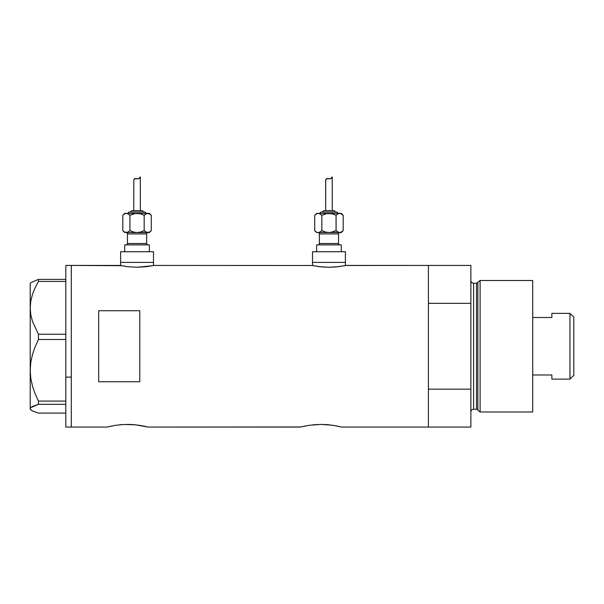 <?xml version="1.0" encoding="UTF-8"?>
<svg xmlns="http://www.w3.org/2000/svg" width="604" height="604" viewBox="0 0 604 604"><rect width="100%" height="100%" fill="white"/><g stroke="black" fill="none" stroke-linecap="round" stroke-linejoin="round"><path stroke-width="0.91" d="M153.484 265.571L153.484 262.415L120.611 262.415L120.611 265.571L120.611 262.415L153.484 262.415L153.484 265.571M345.397 265.571L345.397 262.415L312.517 262.415L312.517 265.571L312.517 262.415L345.397 262.415L345.397 265.571M154.171 265.428L312.17 265.496L154.171 265.428L146.568 266.689L137.04 267.262L127.527 266.689L119.924 265.428L71.295 265.428L71.295 427.066L106.908 427.066L71.295 427.066L71.295 265.428L121.238 265.692M333.265 425.367L341.562 427.066L428.41 427.066L428.41 265.428L346.084 265.428L338.482 266.689L328.954 267.262L319.433 266.689L311.838 265.428M107.308 426.968L116.028 425.239L106.908 427.066L116.028 425.239L123.435 424.514L131.476 424.514L138.852 425.239M116.089 425.231L123.42 424.514M121.857 424.612L119.569 424.808M124.084 424.484L135.341 424.808L148.003 427.066L143.88 426.114M129.15 424.431L127.444 424.408M133.59 424.65L131.483 424.514M136.157 424.891L135.334 424.808M139.713 425.367L148.003 427.066L300.467 427.066L305.375 425.956M305.382 425.956L300.86 426.968L309.588 425.239L321.018 424.408L328.878 424.801L337.44 426.114M309.648 425.231L321.018 424.408L332.442 425.239M315.416 424.612L313.121 424.808M317.636 424.484L316.987 424.514M322.71 424.431L321.003 424.408M327.142 424.65L325.035 424.514M329.716 424.891L328.893 424.808M98.694 310.735L139.788 310.735L139.788 381.758L98.694 381.758L98.694 310.735L139.788 310.735L139.788 381.758L98.694 381.758L98.694 310.735M345.752 265.496L428.41 265.428L428.41 303.344L470.871 303.344L470.871 265.428L470.871 389.15L428.41 389.15L428.41 427.066L341.562 427.066L338.089 426.25L341.162 426.968M111.015 426.122L110.381 426.25M143.088 425.956L141.978 425.744M300.868 426.968L148.003 427.066M304.575 426.122L303.94 426.25M336.639 425.956L335.537 425.744M428.41 427.066L428.41 265.428L428.41 303.344L470.871 303.344L470.871 427.066L428.41 427.066L470.871 427.066L470.871 389.15L428.41 389.15L428.41 427.066M344.771 265.692L335.514 266.991L328.954 267.262L322.393 266.991L313.144 265.692M152.865 265.692L137.04 267.262L127.527 266.689L120.256 265.496M65.813 427.066L65.813 265.428L65.813 377.107L71.295 377.107L71.295 265.428L71.295 377.107L65.813 377.107L65.813 427.066L71.295 427.066L71.295 377.107L71.295 427.066M30.796 409.859L30.2 408.712L30.781 407.579L38.46 404.333L38.46 401.094L35.1 393.717L32.465 386.069L30.789 378.278L30.2 370.305L30.2 409.255L32.495 410.969L38.46 413.091L65.813 413.091L38.46 413.091L32.495 410.969L30.796 409.859L30.2 408.712L30.781 407.579L32.465 406.469L38.46 404.333L38.46 401.094L65.813 401.094L38.46 401.094L35.1 393.717L32.465 386.069L30.789 378.278L30.2 370.305L30.796 362.294L32.48 354.503L35.092 346.907L38.46 339.516L38.46 334.254L65.813 334.254L38.46 334.254L32.495 321.456L30.796 314.752L30.2 307.844L30.781 301.041L32.465 294.337L35.092 287.768L38.46 281.434L65.813 281.434L38.46 281.434L38.46 279.403L30.796 282.634L30.2 283.231L30.2 307.844L30.781 301.041L32.465 294.337L35.092 287.768L38.46 281.434L38.46 279.403L30.796 282.634M65.813 279.403L38.46 279.403L65.813 279.403M38.46 404.333L65.813 404.333L38.46 404.333M38.46 339.516L65.813 339.516L38.46 339.516L38.46 334.254L32.495 321.456L30.796 314.752L30.2 307.844L30.2 370.305L30.796 362.294L32.48 354.503L35.092 346.907L38.46 339.516M30.2 409.255L30.2 283.231M480.112 280.49L477.862 282.219L477.862 410.275L480.112 411.996L480.112 280.49L480.112 411.996L532.705 411.996L532.705 280.49L480.112 280.49L532.705 280.49L532.705 411.996L480.112 411.996L477.862 410.275A1.367 1.367 0 0 0 476.541 409.255A1.367 1.367 0 0 1 477.862 410.275L477.862 282.219A1.367 1.367 0 0 1 476.541 283.231L473.611 283.231A2.741 2.741 0 0 1 470.871 280.49A2.741 2.741 0 0 0 473.611 283.231L473.611 409.255L476.541 409.255L476.541 283.231A1.367 1.367 0 0 0 477.862 282.219L480.112 280.49M470.871 411.996A2.741 2.741 0 0 1 473.611 409.255A2.741 2.741 0 0 0 470.871 411.996M476.541 409.255L473.611 409.255L473.611 283.231L476.541 283.231L476.541 409.255M569.965 379.123L573.8 375.288L573.8 317.206L569.965 313.37L569.965 379.123L569.965 313.37L551.882 313.37L551.882 317.508L532.705 317.508L551.882 317.508L551.882 313.37L569.965 313.37L573.8 317.206L573.8 375.288L569.965 379.123L551.882 379.123L569.965 379.123M551.882 374.978L551.882 379.123L551.882 374.978L532.705 374.978L551.882 374.978M126.085 232.548A1.367 1.367 0 0 1 127.459 233.922L127.459 243.51A1.367 1.367 0 0 1 126.085 244.877A1.367 1.367 0 0 0 127.459 243.51L146.636 243.51L146.636 233.922A1.367 1.367 0 0 1 148.003 232.548A1.367 1.367 0 0 0 146.636 233.922L127.459 233.922A1.367 1.367 0 0 0 126.085 232.548M148.003 244.877A1.367 1.367 0 0 1 146.636 243.51A1.367 1.367 0 0 0 148.003 244.877M145.949 213.371A1.367 1.367 0 0 0 144.583 212.004L129.513 212.004A1.367 1.367 0 0 0 128.139 213.371A1.367 1.367 0 0 1 129.513 212.004L144.583 212.004A1.367 1.367 0 0 1 145.949 213.371M141.842 210.63A1.367 1.367 0 0 1 143.208 212.004A1.367 1.367 0 0 0 141.842 210.63L132.253 210.63A1.367 1.367 0 0 0 130.879 212.004A1.367 1.367 0 0 1 132.253 210.63L141.751 210.63M140.075 213.741L135.19 213.514L129.928 215.281L133.386 213.907L129.928 215.281L127.308 213.514L124.718 213.371L122.808 215.281L124.53 213.907L126.372 213.371L149.377 213.371L126.372 213.371L124.537 213.907L122.808 215.281L124.718 213.371L127.293 213.506L129.928 215.281L133.386 213.907L137.048 213.371L140.717 213.907L144.167 215.281L145.881 213.907L147.723 213.371L149.55 213.907L151.279 215.281L149.558 213.907L151.279 215.281L151.279 230.645L149.558 232.012L147.723 232.548L149.377 232.548L151.279 230.645L149.377 232.548L147.723 232.548L149.558 232.019L151.279 230.645L151.279 215.281L149.377 213.371M133.884 179.456L135.145 178.444L138.444 178.89L140.332 176.934L140.332 210.63L140.332 176.934L138.444 178.89L135.145 178.444L133.816 179.667L133.756 210.63L133.816 179.667M149.377 251.725L149.377 244.877L124.718 244.877L124.718 251.725L124.718 244.877L149.377 244.877L149.377 251.725M153.484 262.415L153.484 251.725L120.611 251.725L120.611 262.415L153.484 262.415L153.484 251.725L120.611 251.725L120.611 262.415L153.484 262.415M126.319 232.548L147.723 232.548L145.896 232.019L144.167 230.645L145.889 232.019L144.167 230.645L140.709 232.019L144.167 230.645L146.787 232.412L145.881 232.012L148.644 232.412L137.455 232.54M146.636 233.922L146.636 243.51L127.459 243.51L127.459 233.922L146.636 233.922M124.545 232.019L126.372 232.548L137.048 232.548L140.717 232.019L144.167 230.645L140.709 232.019L137.048 232.548L133.378 232.019L129.928 230.645L127.308 232.412L128.199 232.019L126.372 232.548L127.301 232.412L124.545 232.019L122.808 230.645L122.808 215.281L122.808 230.645L124.718 232.548M129.958 230.66L129.928 215.281L129.928 230.645L134.02 232.185M139.615 177.953L138.988 178.573M136.421 178.641L134.624 178.588L136.089 178.542M135.145 178.444L135.764 178.474M147.776 213.371L145.896 213.907L144.137 215.266M138.897 213.514L136.632 213.378M135.19 232.412L137.048 232.548M137.048 213.371L140.717 213.907L144.167 215.281L144.167 230.645L144.167 215.281L146.787 213.514L149.55 213.907M147.723 213.371L145.889 213.907M127.293 213.506L129.928 215.281L127.301 213.514M126.372 232.548L128.199 232.019M134.624 178.588L133.756 179.992L134.624 178.595L137.093 178.852M317.998 232.548A1.367 1.367 0 0 1 319.373 233.922L319.373 243.51A1.367 1.367 0 0 1 317.998 244.877A1.367 1.367 0 0 0 319.373 243.51L338.55 243.51L338.55 233.922A1.367 1.367 0 0 1 339.916 232.548A1.367 1.367 0 0 0 338.55 233.922L319.373 233.922A1.367 1.367 0 0 0 317.998 232.548M339.916 244.877A1.367 1.367 0 0 1 338.55 243.51A1.367 1.367 0 0 0 339.916 244.877M337.863 213.371A1.367 1.367 0 0 0 336.488 212.004L321.426 212.004A1.367 1.367 0 0 0 320.052 213.371A1.367 1.367 0 0 1 321.426 212.004L336.488 212.004A1.367 1.367 0 0 1 337.863 213.371M333.755 210.63A1.367 1.367 0 0 1 335.122 212.004A1.367 1.367 0 0 0 333.755 210.63L324.167 210.63A1.367 1.367 0 0 0 322.793 212.004A1.367 1.367 0 0 1 324.167 210.63L333.657 210.63M330.811 213.514L332.623 213.907L327.104 213.514L321.841 215.281L325.299 213.907L321.841 215.281L319.214 213.514L316.632 213.371L314.722 215.281L316.443 213.907L318.278 213.371L341.29 213.371L318.278 213.371L316.451 213.907L314.722 215.281L316.632 213.371L319.199 213.506L321.841 215.281L325.299 213.907L328.961 213.371L332.623 213.907L336.073 215.281L337.795 213.907L339.637 213.371L341.464 213.907L343.193 215.281L341.471 213.907M325.798 179.456L327.058 178.444L330.358 178.89L332.245 176.934L332.245 210.63L332.245 176.934L330.358 178.89L327.058 178.444L325.684 179.871L325.669 210.63L325.73 179.667M340.573 232.412L341.29 232.548L343.193 230.645L341.471 232.012L339.637 232.548L341.29 232.548L343.193 230.645L343.193 215.281L343.193 230.645L340.565 232.412M341.29 251.725L341.29 244.877L316.632 244.877L316.632 251.725L316.632 244.877L341.29 244.877L341.29 251.725M345.397 262.415L345.397 251.725L312.517 251.725L312.517 262.415L345.397 262.415L345.397 251.725L312.517 251.725L312.517 262.415L345.397 262.415M320.112 232.019L318.278 232.548L330.811 232.412L336.073 230.645L332.623 232.019L328.961 232.548L325.292 232.019L328.961 232.548L325.292 232.019L321.841 230.645L319.214 232.412L316.632 232.548L340.558 232.412L338.716 232.412L336.073 230.645L338.708 232.412L336.073 230.645L332.623 232.019L336.073 230.645L336.043 215.266M338.55 233.922L338.55 243.51L319.373 243.51L319.373 233.922L338.55 233.922M316.451 232.019L314.722 230.645L314.722 215.281L314.722 230.645L316.632 232.548M321.841 230.645L321.841 215.281L321.841 230.645L325.926 232.185M327.104 232.412L339.637 232.548L337.81 232.019L336.073 230.645L336.073 215.281L337.795 213.907L339.637 213.371L337.81 213.907L336.073 215.281L331.989 213.741M331.528 177.953L330.901 178.573M328.334 178.641L326.538 178.588L328.002 178.542M327.058 178.444L329.006 178.852M340.573 213.514L343.193 215.281L341.29 213.371M339.69 213.371L337.802 213.907M328.961 232.548L329.369 232.54M328.961 213.371L328.546 213.378M339.637 213.371L340.558 213.506M319.199 213.506L321.841 215.281L319.206 213.514M326.538 178.588L325.669 179.992L326.538 178.595L327.859 178.512M65.813 265.428L71.295 265.428M428.41 265.428L470.871 265.428"/></g></svg>
